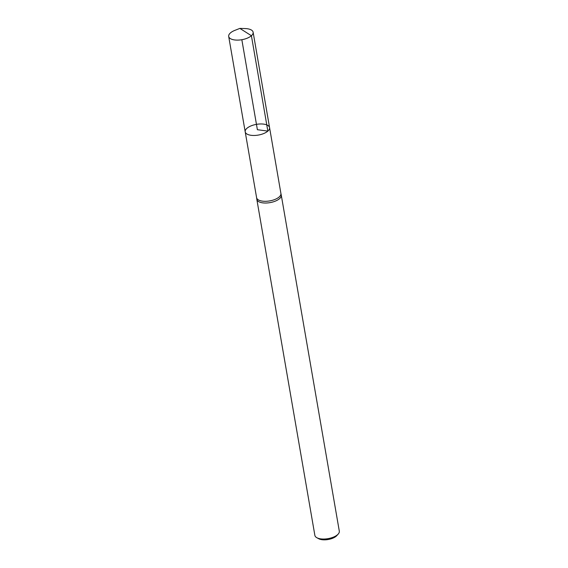 <?xml version="1.0" encoding="UTF-8"?>
<svg xmlns="http://www.w3.org/2000/svg" width="568" height="568" viewBox="0 0 568 568"><rect width="100%" height="100%" fill="white"/><g stroke="black" fill="none" stroke-linecap="round" stroke-linejoin="round"><path stroke-width="0.85" d="M280.897 193.376A12.333 5.424 170.2 0 1 280.911 193.468A12.333 5.424 170.2 0 1 279.2 196.954A12.333 5.424 170.2 0 1 265.945 201.299A12.333 5.424 170.2 0 1 256.601 197.664A12.333 5.424 170.2 0 1 256.587 197.572M280.911 193.468L269.566 127.608A12.361 5.439 170.2 0 1 267.847 131.101A12.361 5.439 -9.8 0 0 269.566 127.608A12.361 5.439 -9.8 0 0 256.459 124.356A12.361 5.439 -9.8 0 0 245.198 131.819A12.361 5.439 -9.8 0 0 254.563 135.461A12.361 5.439 -9.8 0 0 267.847 131.101A12.361 5.439 170.2 0 1 254.563 135.461A12.361 5.439 170.2 0 1 245.198 131.819L228.691 36.444A12.404 5.46 -9.8 0 0 238.077 40.101A12.404 5.46 -9.8 0 0 251.411 35.727A12.404 5.46 -9.8 0 0 253.129 32.227A12.404 5.46 -9.8 0 0 245.241 28.57L239.881 28.4L234.889 30.36A12.404 5.46 -9.8 0 0 230.409 32.944A12.404 5.46 -9.8 0 0 228.691 36.444M256.594 197.621L256.814 199.269A12.404 5.46 -9.8 0 0 256.828 199.368A12.404 5.46 -9.8 0 0 266.222 203.017A12.404 5.46 -9.8 0 0 279.548 198.651A12.404 5.46 -9.8 0 0 281.274 195.144A12.404 5.46 -9.8 0 0 281.252 195.051L280.904 193.418M256.828 199.368L314.871 535.383A12.404 5.46 -9.8 0 0 316.894 537.747L318.754 538.748A10.494 4.615 -9.8 0 0 336.27 536.142A10.494 4.615 -9.8 0 0 336.781 535.631L338.201 534.069A12.404 5.46 -9.8 0 0 339.309 531.165L281.274 195.144M316.894 537.747A12.404 5.46 -9.8 0 0 337.591 534.665A12.404 5.46 -9.8 0 0 338.201 534.069M241.84 39.71L257.382 129.71L267.847 131.101L251.411 35.727L239.881 28.4M256.601 197.664L245.198 131.819M269.566 127.608L253.129 32.227"/></g></svg>
